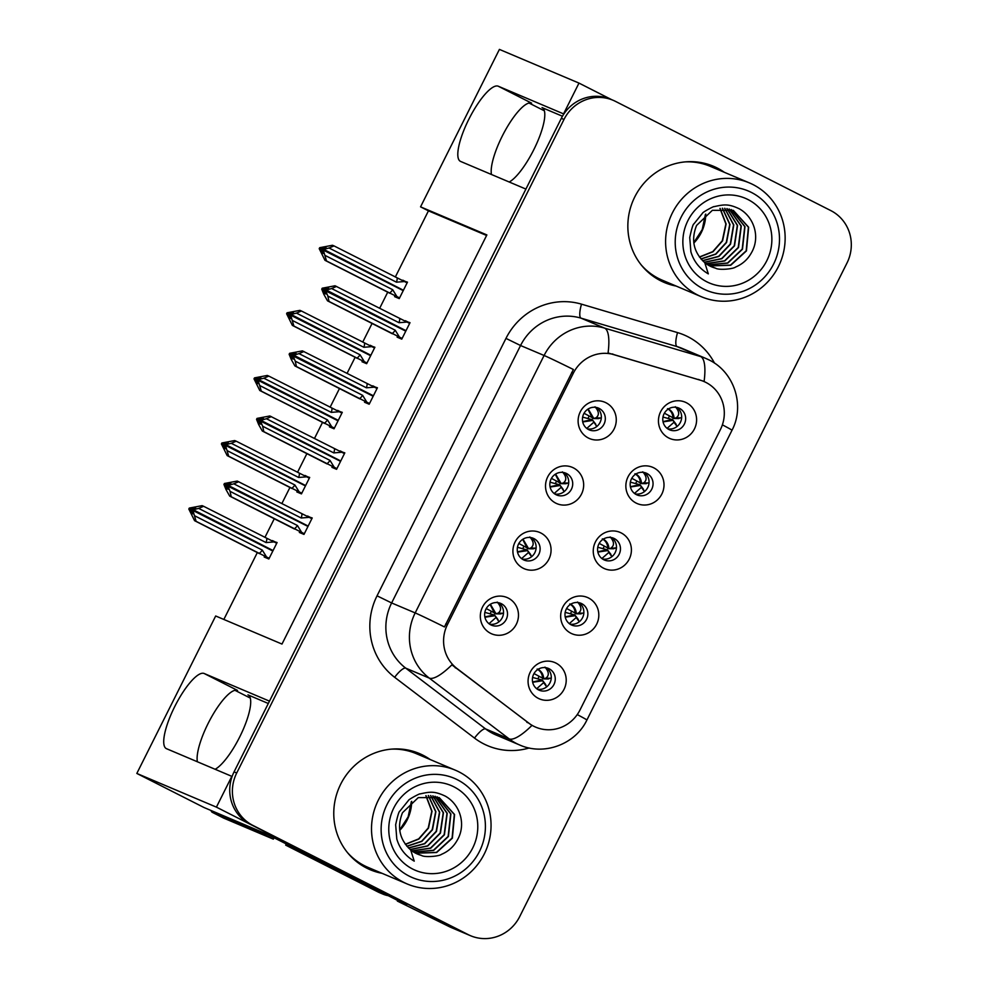 <?xml version="1.0" encoding="UTF-8"?>
<svg xmlns="http://www.w3.org/2000/svg" width="988" height="988" viewBox="0 0 988 988"><rect width="100%" height="100%" fill="white"/><g stroke="black" fill="none" stroke-linecap="round" stroke-linejoin="round"><path stroke-width="1.48" d="M268.316 703.493L247.939 694.86A42.064 11.498 116.9 0 1 248.136 694.959A42.064 11.498 116.9 0 1 239.714 736.949A42.064 11.498 116.9 0 1 215.137 769.282M509.215 182.014A42.064 11.498 -63.1 0 0 533.804 149.682A42.064 11.498 -63.1 0 0 542.214 107.68A42.064 11.498 -63.1 0 0 542.017 107.593L542.4 107.791M614.314 538.559A11.831 11.374 112.9 0 0 598.703 544.339A11.831 11.374 112.9 0 0 604.409 560.023A11.831 11.374 112.9 0 0 619.34 553.922A11.831 11.374 112.9 0 0 614.314 538.559M621.168 532.915A19.711 18.957 112.9 0 0 595.418 541.955A19.711 18.957 112.9 0 0 603.507 568.162A19.711 18.957 112.9 0 0 629.245 559.109A19.711 18.957 112.9 0 0 621.168 532.915M533.977 538.621A11.831 11.374 112.9 0 0 518.367 544.4A11.831 11.374 112.9 0 0 524.072 560.085A11.831 11.374 112.9 0 0 539.003 553.984A11.831 11.374 112.9 0 0 533.977 538.621M540.819 532.977A19.711 18.957 112.9 0 0 515.081 542.017A19.711 18.957 112.9 0 0 523.171 568.224A19.711 18.957 112.9 0 0 548.908 559.171A19.711 18.957 112.9 0 0 540.819 532.977M581.722 603.656A11.831 11.374 112.9 0 0 566.112 609.435A11.831 11.374 112.9 0 0 571.817 625.12A11.831 11.374 112.9 0 0 586.736 619.019A11.831 11.374 112.9 0 0 581.722 603.656M588.564 597.999A19.711 18.957 112.9 0 0 562.827 607.052A19.711 18.957 112.9 0 0 570.916 633.259A19.711 18.957 112.9 0 0 596.653 624.206A19.711 18.957 112.9 0 0 588.564 597.999M549.118 668.753A11.831 11.374 112.9 0 0 533.508 674.532A11.831 11.374 112.9 0 0 539.213 690.217A11.831 11.374 112.9 0 0 554.144 684.116A11.831 11.374 112.9 0 0 549.118 668.753M555.972 663.096A19.711 18.957 112.9 0 0 530.235 672.149A19.711 18.957 112.9 0 0 538.312 698.355A19.711 18.957 112.9 0 0 564.049 689.303A19.711 18.957 112.9 0 0 555.972 663.096M646.918 473.462A11.831 11.374 112.9 0 0 631.295 479.242A11.831 11.374 112.9 0 0 637.013 494.926A11.831 11.374 112.9 0 0 651.932 488.825A11.831 11.374 112.9 0 0 646.918 473.462M653.76 467.818A19.711 18.957 112.9 0 0 628.022 476.858A19.711 18.957 112.9 0 0 636.111 503.065A19.711 18.957 112.9 0 0 661.849 494.012A19.711 18.957 112.9 0 0 653.76 467.818M679.509 408.365A11.831 11.374 112.9 0 0 663.899 414.145A11.831 11.374 112.9 0 0 669.605 429.829A11.831 11.374 112.9 0 0 684.536 423.729A11.831 11.374 112.9 0 0 679.509 408.365M686.364 402.721A19.711 18.957 112.9 0 0 660.614 411.761A19.711 18.957 112.9 0 0 668.703 437.968A19.711 18.957 112.9 0 0 694.441 428.928A19.711 18.957 112.9 0 0 686.364 402.721M599.173 408.427A11.831 11.374 112.9 0 0 583.562 414.207A11.831 11.374 112.9 0 0 589.268 429.891A11.831 11.374 112.9 0 0 604.187 423.79A11.831 11.374 112.9 0 0 599.173 408.427M606.014 402.783A19.711 18.957 112.9 0 0 580.277 411.823A19.711 18.957 112.9 0 0 588.366 438.03A19.711 18.957 112.9 0 0 614.104 428.99A19.711 18.957 112.9 0 0 606.014 402.783M566.569 473.524A11.831 11.374 112.9 0 0 550.958 479.304A11.831 11.374 112.9 0 0 556.664 494.988A11.831 11.374 112.9 0 0 571.595 488.887A11.831 11.374 112.9 0 0 566.569 473.524M573.423 467.88A19.711 18.957 112.9 0 0 547.685 476.92A19.711 18.957 112.9 0 0 555.762 503.127A19.711 18.957 112.9 0 0 581.5 494.086A19.711 18.957 112.9 0 0 573.423 467.88M501.373 603.717A11.831 11.374 112.9 0 0 485.763 609.497A11.831 11.374 112.9 0 0 491.468 625.182A11.831 11.374 112.9 0 0 506.399 619.081A11.831 11.374 112.9 0 0 501.373 603.717M508.227 598.073A19.711 18.957 112.9 0 0 482.49 607.114A19.711 18.957 112.9 0 0 490.567 633.32A19.711 18.957 112.9 0 0 516.316 624.268A19.711 18.957 112.9 0 0 508.227 598.073M705.864 382.405A35.482 34.123 112.9 0 0 703.814 381.454A35.482 34.123 112.9 0 0 700.331 380.207L614.141 354.68A35.482 34.123 112.9 0 0 573.349 373.155L447.478 624.515A35.482 34.123 112.9 0 0 456.987 668.518L528.654 723.055A35.482 34.123 112.9 0 0 535.743 727.168A35.482 34.123 112.9 0 0 580.03 709.927L720.413 429.57A35.482 34.123 112.9 0 0 705.864 382.405M611.683 99.677L578.98 83.091L563.568 113.879L498.248 86.215A42.064 11.498 -63.1 0 0 468.979 118.98A42.064 11.498 -63.1 0 0 460.396 161.328A42.064 11.498 -63.1 0 0 460.593 161.427L525.912 189.079L269.489 701.147L204.158 673.495A42.064 11.498 -63.1 0 0 174.901 706.247A42.064 11.498 -63.1 0 0 166.305 748.608A42.064 11.498 -63.1 0 0 166.503 748.694L231.822 776.346L216.409 807.134L465.595 933.524A39.434 37.927 112.9 0 0 467.867 934.586A39.434 37.927 112.9 0 1 465.595 933.524L250.236 824.288A39.434 37.927 112.9 0 1 234.057 771.887L561.332 118.338A39.434 37.927 112.9 0 1 610.535 99.183L613.178 100.307A39.434 37.927 112.9 0 0 563.987 119.462L236.712 773.011A39.434 37.927 112.9 0 0 252.891 825.412L468.238 934.648A39.434 37.927 112.9 0 0 470.523 935.71A39.434 37.927 112.9 0 0 519.725 916.555L846.988 263.018A39.434 37.927 112.9 0 0 830.822 210.605L615.462 101.369A39.434 37.927 112.9 0 0 613.178 100.307M498.248 86.215L531.618 103.147A42.064 11.498 -63.1 0 0 505.646 129.737A42.064 11.498 -63.1 0 0 491.456 174.493M216.409 807.134L136.826 773.443L204.034 807.529L267.032 834.205L406.611 905.008L397.337 901.068L397.645 900.451M470.523 935.71L451.294 927.571A39.434 37.927 112.9 0 1 449.009 926.509L397.337 901.068M136.826 773.443L215.68 615.993L281.988 644.065L486.874 234.922L420.555 206.85L499.409 49.4L578.98 83.091M234.946 690.303L250.297 698.084M486.602 235.477L428.446 210.852L395.324 277.011M387.741 292.152L379.664 308.293M372.081 323.434L362.732 342.095M355.149 357.248L347.06 373.39M339.477 388.531L330.128 407.192M322.545 422.333L314.468 438.487M306.885 453.628L297.536 472.289M289.953 487.43L281.864 503.584M274.281 518.725L264.932 537.386M257.349 552.527L223.844 619.451M428.446 210.852L420.555 206.85M529.025 103.036L544.376 110.817M498.619 602.754A11.831 11.374 -67.1 0 1 489.566 624.144M491.234 611.547L490.097 613.82M563.815 472.56A11.831 11.374 -67.1 0 1 554.762 493.951M556.429 481.354L555.293 483.638M596.419 407.464A11.831 11.374 -67.1 0 1 587.354 428.854M589.033 416.257L587.897 418.541M676.755 407.402A11.831 11.374 -67.1 0 1 667.703 428.792M669.382 416.183L668.221 418.48M644.151 472.499A11.831 11.374 -67.1 0 1 635.099 493.889M636.778 481.28L635.63 483.577M546.364 667.789A11.831 11.374 -67.1 0 1 537.311 689.179M538.991 676.57L537.843 678.867M578.956 602.692A11.831 11.374 -67.1 0 1 569.903 624.083M571.583 611.473L570.434 613.77M531.223 537.657A11.831 11.374 -67.1 0 1 522.158 559.047M523.838 546.45L522.701 548.735M611.56 537.596A11.831 11.374 -67.1 0 1 602.507 558.986M604.187 546.376L603.038 548.673M297.19 491.16L296.808 491.925L301.451 493.889L309.689 477.439L304.823 475.907M329.794 426.063L329.399 426.828L334.043 428.792L342.28 412.342L337.427 410.81M362.386 360.966L362.003 361.731L366.647 363.695L374.884 347.245L370.018 345.714M394.99 295.869L394.595 296.635L399.238 298.598L407.476 282.148L402.622 280.617M264.599 556.256L264.204 557.022L268.847 558.986L277.085 542.536L272.231 541.004M332.326 466.583L331.943 467.349L336.575 469.312L344.812 452.862L339.958 451.331M364.918 401.486L364.535 402.252L369.179 404.216L377.416 387.765L372.55 386.234M397.522 336.389L397.139 337.155L401.77 339.131L410.008 322.681L405.154 321.149M299.722 531.68L299.339 532.446L303.983 534.409L312.22 517.959L307.367 516.428M312.06 518.268L307.577 515.995M409.859 322.99L405.376 320.705M377.255 388.086L372.772 385.802M344.664 453.183L340.181 450.899M276.936 542.844L272.441 540.572M407.328 282.469L402.832 280.184M374.724 347.566L370.241 345.281M342.132 412.651L337.637 410.378M309.528 477.747L305.045 475.475M562.456 116.238L542.017 107.593M197.378 761.76A42.064 11.498 116.9 0 1 211.556 717.004A42.064 11.498 116.9 0 1 237.54 690.427L204.158 673.495M724.328 172.295A63.084 60.676 112.9 0 0 717.14 167.972A63.084 60.676 112.9 0 0 713.484 166.28A63.084 60.676 112.9 0 0 633.864 198.81A63.084 60.676 112.9 0 0 660.651 280.777A63.084 60.676 112.9 0 0 664.294 282.469A63.084 60.676 112.9 0 0 676.163 286.063M721.672 171.171A63.084 60.676 112.9 0 0 714.485 166.849A63.084 60.676 112.9 0 0 712.15 165.737M430.237 759.562A63.084 60.676 112.9 0 0 423.049 755.24A63.084 60.676 112.9 0 0 419.406 753.548A63.084 60.676 112.9 0 0 339.786 786.078A63.084 60.676 112.9 0 0 366.573 868.044A63.084 60.676 112.9 0 0 370.216 869.736A63.084 60.676 112.9 0 0 382.072 873.33M427.582 758.438A63.084 60.676 112.9 0 0 420.406 754.116A63.084 60.676 112.9 0 0 418.072 753.004M577.251 714.583A46.004 0.84 26.6 0 1 586.897 720.017C575.535 744.174 544.178 756.03 519.639 744.977A52.574 50.561 -67.1 0 1 516.601 743.569A52.574 50.561 -67.1 0 1 509.129 738.876A46.004 12.239 127.3 0 0 531.914 725.451L451.887 664.85A46.004 12.239 127.3 0 1 429.274 678.101A52.574 50.561 -67.1 0 1 415.182 612.918A46.004 0.84 -153.4 0 1 444.464 626.935L573.386 369.5A46.004 0.84 26.6 0 0 544.092 355.482A52.574 50.561 -67.1 0 1 604.545 328.102A46.004 12.523 106.5 0 1 608.065 352.963L702.036 380.701M368.894 869.168A63.084 60.676 112.9 0 0 379.417 872.206M662.985 281.889A63.084 60.676 112.9 0 0 673.507 284.939M498.977 621.81L495 615.709L498.903 621.538M503.534 612.955L500.916 613.857L495.976 613.746L498.125 613.128C501.657 610.473 501.348 606.793 497.223 602.075M488.974 623.712L495.89 617.599M499.891 613.783L500.916 613.857M490.394 604.248L495.976 613.746L494.778 613.659L490.085 604.446M495.976 613.746L486.244 608.571M497.285 618.97L498.014 619.649M495 615.709L494.148 614.931L495 615.709L484.923 617.228M484.836 612.387L494.148 614.931L484.861 616.907M230.784 483.688L229.599 483.083L225.758 484.071L225.276 485.034L226.783 488.727L228.105 489.282L226.598 485.59L227.932 486.158L230.031 491.332L231.229 496.754L229.698 496.112L294.548 529.049M307.972 526.443L227.932 486.158M304.329 533.73L301.661 532.371L297.425 525.517L230.031 491.332M301.661 532.371L231.229 496.754M311.862 518.688L237.231 481.07L224.424 483.503L223.943 484.466L226.054 489.653L229.698 496.112M309.195 517.341L301.192 517.996L233.798 483.811L228.29 485.429L307.12 525.542L226.956 484.873L230.933 483.651L229.599 483.083M294.325 528.753A8.941 2.445 -63.1 0 0 297.425 525.517M223.943 484.466L225.276 485.034M224.424 483.503L225.758 484.071M228.413 485.194L227.079 484.626M238.763 481.712L233.798 483.811M301.192 517.996A8.941 2.445 -63.1 0 0 301.846 513.723M226.598 485.59L228.055 485.911M228.29 485.429L226.956 484.873M536.694 688.722L543.622 682.634L546.71 686.845M546.648 686.574L542.733 680.744L532.668 682.263M547.624 678.818L551.279 677.99M276.726 543.264L274.059 541.918L266.068 542.573L198.662 508.388L193.278 509.759L273.071 550.551L191.833 509.45L195.797 508.215L189.301 508.079L188.819 509.042L190.141 509.598L191.647 513.303L192.969 513.859L191.462 510.166L192.919 510.475L196.093 521.331L194.574 520.688L259.412 553.626M193.154 510.006L191.833 509.45M193.278 509.759L191.956 509.203M191.462 510.166L192.796 510.722M272.836 551.02L192.919 510.475M274.059 541.918L203.627 506.288L198.662 508.388M266.068 542.573A8.941 2.445 -63.1 0 0 266.723 538.287M189.301 508.079L202.095 505.646L203.627 506.288M190.622 508.635L190.141 509.598M194.574 520.688L188.819 509.042M194.908 515.909L262.302 550.094A8.941 2.445 116.9 0 1 259.189 553.329L196.093 521.331M262.302 550.094L266.525 556.948L259.189 553.329M266.525 556.948L269.193 558.306M194.475 507.659L195.649 508.252M548.649 678.892L543.721 678.768L545.858 678.163C549.377 675.52 549.081 671.84 544.968 667.11M543.622 682.634L542.733 680.744M537.843 669.135C541.498 671.235 543.462 674.446 543.721 678.768L534.002 673.581M543.721 678.768L542.523 678.682C542.56 674.384 540.769 671.185 537.126 669.086M545.03 684.005L545.759 684.672M532.73 681.967L541.881 679.966L532.581 677.447M531.569 556.713L530.605 554.54M536.126 547.858L533.508 548.76L528.58 548.649L530.717 548.044C534.249 545.376 533.952 541.696 529.815 536.978M521.578 558.615L528.481 552.502L531.495 556.442M529.889 553.885L527.592 550.612L528.481 552.502M532.483 548.698L533.508 548.76M522.985 539.152L528.58 548.649L527.382 548.562L522.689 539.349M528.58 548.649L518.836 543.474M527.592 550.612L526.74 549.834L527.592 550.612L517.527 552.131M517.44 547.29L526.74 549.834L517.453 551.81M263.376 418.591L262.203 417.986L258.35 418.974L257.868 419.937L259.375 423.63L260.696 424.185L259.202 420.493L260.523 421.061L262.635 426.236L263.821 431.657L262.302 431.015L327.139 463.952M340.576 461.347L260.523 421.061M336.92 468.633L334.253 467.287L330.029 460.42L262.635 426.236M334.253 467.287L263.821 431.657M344.454 453.591L269.835 415.973L257.028 418.406L256.547 419.369L258.658 424.556L262.302 431.015M341.786 452.245L333.796 452.899L266.402 418.714L260.881 420.345L339.724 460.445L259.56 419.776L263.524 418.554L262.203 417.986M326.917 463.668A8.941 2.445 -63.1 0 0 330.029 460.42M256.547 419.369L257.868 419.937M257.028 418.406L258.35 418.974M261.005 420.098L259.683 419.53M271.354 416.615L266.402 418.714M333.796 452.899A8.941 2.445 -63.1 0 0 334.45 448.626M259.202 420.493L260.647 420.814M260.881 420.345L259.56 419.776M564.173 491.616L560.184 485.516L564.099 491.345M568.73 482.762L566.099 483.675L561.172 483.552L563.321 482.947C566.853 480.291 566.544 476.599 562.419 471.881M554.169 493.518L561.085 487.405M565.074 483.601L566.099 483.675M555.589 474.067L561.172 483.552L559.974 483.465L555.281 474.252M561.172 483.552L551.44 478.377M562.481 488.788L563.209 489.455M560.184 485.516L559.344 484.738L560.184 485.516L550.118 487.035M550.032 482.193L559.344 484.738L550.044 486.714M295.98 353.494L294.795 352.889L290.954 353.877L290.472 354.84L291.979 358.533L293.3 359.089L291.793 355.396L293.127 355.964L295.227 361.139L296.425 366.56L294.893 365.918L359.743 398.856M373.168 396.25L293.127 355.964M369.524 403.536L366.857 402.19L362.621 395.324L295.227 361.139M366.857 402.19L296.425 366.56M377.046 388.494L302.427 350.876L289.62 353.309L289.138 354.272L291.25 359.459L294.893 365.918M374.39 387.148L366.387 387.802L298.994 353.618L293.485 355.248L373.402 395.78M293.609 355.001L292.275 354.433L296.128 353.457L294.795 352.889M359.521 398.572A8.941 2.445 -63.1 0 0 362.621 395.324M289.138 354.272L290.472 354.84M289.62 353.309L290.954 353.877M303.946 351.518L298.994 353.618M366.387 387.802A8.941 2.445 -63.1 0 0 367.042 383.529M373.39 395.805L292.275 354.433M291.793 355.396L293.251 355.717M293.485 355.248L292.152 354.68M596.764 426.52L592.788 420.419L596.69 426.248M601.322 417.665L598.703 418.579L593.776 418.455L595.912 417.85C599.444 415.195 599.148 411.502 595.011 406.784M586.773 428.421L593.677 422.321M597.678 418.504L598.703 418.579M588.181 408.97L593.776 418.455L592.578 418.369L587.885 409.156M593.776 418.455L584.032 413.28M595.085 423.691L595.801 424.358M592.788 420.419L591.936 419.641L592.788 420.419L582.722 421.95M582.636 417.109L591.936 419.641L582.648 421.617M328.572 288.397L327.399 287.792L323.545 288.78L323.064 289.743L324.57 293.436L325.892 294.004L324.397 290.299L325.719 290.867L327.831 296.042L329.016 301.464L327.497 300.821L392.421 333.808M405.772 331.153L325.719 290.867M402.116 338.439L399.448 337.093L395.225 330.227L327.831 296.042M399.448 337.093L329.016 301.464M409.65 323.397L335.031 285.779L322.224 288.212L321.742 289.175L323.854 294.362L327.497 300.821M406.982 322.051L398.991 322.706L331.598 288.521L326.077 290.151L406.006 330.684M326.201 289.904L324.879 289.336L328.72 288.36L327.399 287.792M392.113 333.475A8.941 2.445 -63.1 0 0 395.225 330.227M321.742 289.175L323.064 289.743M322.224 288.212L323.545 288.78M336.55 286.421L331.598 288.521M398.991 322.706A8.941 2.445 -63.1 0 0 399.646 318.432M405.994 330.708L324.879 289.336M324.397 290.299L325.842 290.62M326.077 290.151L324.756 289.583M569.286 623.626L576.214 617.537L579.314 621.748M579.24 621.477L575.325 615.648L565.26 617.167M580.228 613.721L583.871 612.893M309.318 478.167L306.651 476.821L298.66 477.476L231.266 443.291L225.869 444.662L304.588 485.022L224.424 444.353L228.389 443.118L221.892 442.982L221.411 443.945L222.745 444.514L224.239 448.206L225.573 448.762L224.066 445.069L225.511 445.378L228.685 456.234L227.166 455.591L292.016 488.529M225.746 444.909L224.424 444.353M225.869 444.662L224.548 444.106M224.066 445.069L225.388 445.625M305.44 485.923L225.511 445.378M306.651 476.821L236.218 441.191L231.266 443.291M298.66 477.476A8.941 2.445 -63.1 0 0 299.315 473.203M221.892 442.982L234.699 440.549L236.218 441.191M223.226 443.55L222.745 444.514M227.166 455.591L221.411 443.945M227.499 450.812L294.893 484.997A8.941 2.445 116.9 0 1 291.781 488.233L228.685 456.234M294.893 484.997L299.129 491.851L291.781 488.233M299.129 491.851L301.785 493.21M227.067 442.562L228.253 443.167M581.253 613.795L576.313 613.672L578.462 613.066C581.969 610.423 581.673 606.743 577.56 602.013M576.214 617.537L575.325 615.648M570.447 604.039C574.102 606.138 576.053 609.349 576.313 613.672L566.593 608.485M576.313 613.672L575.127 613.585C575.164 609.287 573.361 606.089 569.718 603.989M577.634 618.908L578.351 619.587M565.334 616.87L574.485 614.869L565.173 612.35M601.89 558.529L608.818 552.44L611.905 556.652M611.844 556.38L607.929 550.551L597.864 552.07M612.819 548.624L615.981 548.093M613.844 548.698L608.917 548.575L616.475 547.797M341.922 413.07L339.255 411.724L331.264 412.379L263.858 378.194L258.473 379.577L338.267 420.357M258.35 379.824L257.139 379.009L260.993 378.034L259.659 377.465L255.818 378.453L254.496 377.885L254.015 378.849L255.336 379.417L256.843 383.109L258.164 383.665L256.658 379.972L258.115 380.294L261.289 391.137L259.758 390.495L324.607 423.432M338.267 420.369L257.016 379.256M258.473 379.577L257.139 379.009M256.658 379.972L257.992 380.541M338.032 420.826L258.115 380.294M339.255 411.724L268.822 376.095L263.858 378.194M331.264 412.379A8.941 2.445 -63.1 0 0 331.919 408.106M254.496 377.885L267.291 375.452L268.822 376.095M255.818 378.453L255.336 379.417M259.758 390.495L254.015 378.849M260.091 385.715L327.497 419.9A8.941 2.445 116.9 0 1 324.385 423.136L261.289 391.137M327.497 419.9L331.721 426.767L324.385 423.136M331.721 426.767L334.389 428.113M259.659 377.465L260.844 378.071M611.053 547.97C614.573 545.339 614.277 541.646 610.164 536.916M608.818 552.44L607.929 550.551M603.038 538.942C606.694 541.041 608.657 544.252 608.917 548.575L599.197 543.388M608.917 548.575L607.719 548.488C607.756 544.19 605.953 540.992 602.322 538.892M610.226 553.811L610.955 554.49M597.925 551.773L607.077 549.773L597.777 547.253M634.481 493.432L641.41 487.343L644.509 491.555M644.435 491.283L640.52 485.454L630.455 486.973M645.423 483.54L649.067 482.7M374.514 347.974L371.846 346.627L363.856 347.282L296.462 313.097L291.065 314.48L370.871 355.26M290.941 314.727L289.743 313.912L293.584 312.937L292.263 312.369L288.422 313.357L287.088 312.788L286.606 313.752L287.928 314.32L289.435 318.013L290.768 318.568L289.262 314.876L290.707 315.197L293.881 326.04L292.362 325.398L357.286 358.372M370.858 355.285L289.62 314.159M291.065 314.48L289.743 313.912M289.262 314.876L290.583 315.444M370.636 355.729L290.707 315.197M371.846 346.627L301.414 310.998L296.462 313.097M363.856 347.282A8.941 2.445 -63.1 0 0 364.51 343.009M287.088 312.788L299.895 310.356L301.414 310.998M288.422 313.357L287.928 314.32M292.362 325.398L286.606 313.752M292.695 320.618L360.089 354.803A8.941 2.445 116.9 0 1 356.977 358.051L293.881 326.04M360.089 354.803L364.325 361.67L356.977 358.051M364.325 361.67L366.98 363.016M292.263 312.369L293.448 312.974M646.448 483.601L641.508 483.478L643.657 482.873C647.165 480.242 646.868 476.549 642.756 471.819M641.41 487.343L640.52 485.454M635.642 473.845C639.298 475.944 641.249 479.155 641.508 483.478L631.789 478.291M641.508 483.478L640.31 483.391C640.36 479.094 638.557 475.895 634.914 473.795M642.83 488.727L643.546 489.393M630.529 486.676L639.681 484.676L630.369 482.156M667.085 428.335L674.014 422.259L677.101 426.458M677.039 426.186L673.124 420.357L663.059 421.876M678.015 418.443L681.658 417.603M407.118 282.877L404.45 281.531L396.46 282.185L329.053 248L323.669 249.384L402.388 289.731L322.212 249.062L326.188 247.84L319.692 247.692L319.21 248.655L320.532 249.223L322.039 252.916L323.36 253.471L321.853 249.779L323.311 250.1L326.485 260.943L324.953 260.301L389.889 293.288M323.545 249.631L322.212 249.062M323.669 249.384L322.335 248.815M321.853 249.779L323.187 250.347M403.228 290.633L323.311 250.1M404.45 281.531L334.018 245.901L329.053 248M396.46 282.185A8.941 2.445 -63.1 0 0 397.114 277.912M319.692 247.692L332.487 245.259L334.018 245.901M321.014 248.26L320.532 249.223M324.953 260.301L319.21 248.655M325.287 255.522L392.693 289.706A8.941 2.445 116.9 0 1 389.581 292.954L326.485 260.943M392.693 289.706L396.917 296.573L389.581 292.954M396.917 296.573L399.584 297.919M324.854 247.272L326.04 247.877M679.04 418.504L674.112 418.381L676.249 417.776C679.769 415.145 679.472 411.453 675.36 406.723M674.014 422.259L673.124 420.357M668.234 408.748C671.889 410.847 673.853 414.058 674.112 418.381L664.393 413.194M674.112 418.381L672.914 418.307C672.952 413.997 671.148 410.798 667.518 408.699M675.422 423.63L676.15 424.297M663.121 421.58L672.272 419.579L662.973 417.06M274.047 837.762A26.281 7.188 -63.1 0 0 273.343 839.133L262.067 833.415A26.281 7.188 116.9 0 1 262.623 832.328M223.498 818.015A26.281 7.188 -63.1 0 0 223.621 818.076A26.281 7.188 -63.1 0 0 223.745 818.138L273.343 839.133M211.012 810.481A26.281 7.188 -63.1 0 0 212.346 812.358A26.281 7.188 -63.1 0 0 212.469 812.42L262.067 833.415M388.235 895.684A26.281 25.28 -67.1 0 1 382.974 894.128A26.281 25.28 -67.1 0 1 381.454 893.424L289.002 846.518A26.281 25.28 112.9 0 0 289.521 845.605M381.454 893.424L378.132 892.016A26.281 25.28 112.9 0 0 379.651 892.72L382.974 894.128M289.002 846.518L285.68 845.123A26.281 25.28 112.9 0 0 286.322 843.987M378.132 892.016L285.68 845.123M720.104 208.394L726.118 223.967L722.586 240.813L712.966 251.779L699.492 257.127M719.943 208.406L725.871 223.943L722.314 240.702L712.768 251.619L699.393 256.991M722.512 208.258L729.984 224.412L726.563 242.492L715.905 254.151L701.023 259.054M722.351 208.258L729.724 224.387L726.304 242.381L715.707 254.002L700.924 258.93M702.641 260.77L718.869 256.472L730.54 244.184L733.8 224.918L724.834 208.32M702.505 260.647L718.659 256.324L730.28 244.073L733.541 224.881L724.673 208.307M704.345 262.314L721.845 258.733L734.516 245.864L737.567 225.449L727.069 208.579M726.921 208.554L737.32 225.412L734.257 245.753L721.648 258.584L704.222 262.215M706.062 263.685L724.809 260.956L738.505 247.543L741.296 226.03L729.23 209.011M729.095 208.974L741.049 225.98L738.234 247.432L724.612 260.807L705.938 263.598M707.865 264.895L727.773 263.117L742.47 249.235L744.989 226.623L731.33 209.604M707.729 264.809L727.563 262.981L742.21 249.124L744.742 226.561L731.157 209.555M709.73 265.945L730.725 265.253L746.446 250.915L748.645 227.24L733.343 210.37L712.348 210.333L696.577 225.449C690.847 239.862 693.576 252.273 704.765 262.66L708.31 273.874C699.516 268.711 693.7 261.326 690.871 251.718L689.735 237.478C691.699 228.512 693.082 223.992 693.909 223.893L702.517 213.198C702.357 212.309 714.324 205.875 714.114 206.64C723.945 204.528 728.205 203.577 739.333 208.826C754.153 217.027 760.674 237.355 751.263 253.076C747.644 259.511 742.42 264.167 735.603 267.044C733.158 269.119 718.535 270.317 715.534 268.143A30.233 29.072 -67.1 0 1 711.595 266.809A30.233 29.072 -67.1 0 1 704.765 262.685M733.232 210.321L748.41 227.203L746.187 250.804L730.515 265.105L709.606 265.871M715.534 268.143L710.792 266.464M703.234 288.829A53.883 51.821 -67.1 0 1 681.127 217.212A53.883 51.821 -67.1 0 1 751.485 192.475A53.883 51.821 -67.1 0 1 773.579 264.105A53.883 51.821 -67.1 0 1 703.234 288.829M672.371 212.939A61.775 59.416 -67.1 0 1 749.447 182.928A61.775 59.416 -67.1 0 1 753.029 184.583A61.775 59.416 -67.1 0 1 778.359 266.698A61.775 59.416 -67.1 0 1 701.282 296.696A61.775 59.416 -67.1 0 1 697.713 295.042A61.775 59.416 -67.1 0 1 672.371 212.939M701.282 296.696L662.158 280.135A61.775 59.416 -67.1 0 1 641.447 265.179M685.166 161.896A61.775 59.416 -67.1 0 1 710.323 166.367L749.447 182.928M687.895 220.645A46.004 44.238 -67.1 0 1 747.953 199.527A46.004 44.238 -67.1 0 1 766.824 260.671A46.004 44.238 -67.1 0 1 706.766 281.778A46.004 44.238 -67.1 0 1 687.895 220.645M426.026 795.661L432.04 811.247L428.496 828.08L418.875 839.047L405.413 844.407M425.865 795.686L431.781 811.21L428.236 827.969L418.677 838.886L405.302 844.271M428.434 795.525L435.893 811.691L432.485 829.772L421.814 841.418L406.945 846.321M428.273 795.525L435.646 811.654L432.213 829.661L421.629 841.27L406.834 846.197M408.563 848.05L424.791 843.74L436.461 831.451L439.709 812.185L430.743 795.587M408.427 847.914L424.581 843.604L436.19 831.34L439.462 812.148L430.595 795.575M410.255 849.594L427.767 846L440.438 833.131L443.476 812.729L432.979 795.846M432.83 795.822L443.229 812.692L440.166 833.02L427.569 845.851L410.144 849.495M411.971 850.952L430.719 848.223L444.415 834.823L447.218 813.297L435.152 796.279M435.004 796.242L446.971 813.26L444.155 834.712L430.521 848.075L411.86 850.866M413.787 852.162L433.683 850.396L448.391 836.503L450.911 813.902L437.252 796.884M413.651 852.076L433.473 850.248L448.132 836.391L450.664 813.84L437.067 796.822M415.652 853.212L436.634 852.52L452.368 838.182L454.566 814.507L439.265 797.637L418.27 797.612L402.499 812.716C396.756 827.141 399.485 839.541 410.675 849.939L414.231 861.141C405.438 855.979 399.621 848.606 396.793 838.997L395.657 824.745C397.608 815.779 399.004 811.259 399.819 811.173L408.439 800.465C408.266 799.576 420.246 793.154 420.036 793.92C429.854 791.808 434.115 790.857 445.255 796.106C460.075 804.294 466.583 824.634 457.172 840.343C453.554 846.778 448.342 851.434 441.525 854.324C439.067 856.386 424.445 857.596 421.444 855.41A30.233 29.072 -67.1 0 1 417.504 854.077A30.233 29.072 -67.1 0 1 410.687 849.964M439.141 797.588L454.319 814.47L452.096 838.071L436.437 852.385L415.516 853.15M421.444 855.41L416.714 853.731M409.143 876.109A53.883 51.821 -67.1 0 1 387.049 804.479A53.883 51.821 -67.1 0 1 457.395 779.754A53.883 51.821 -67.1 0 1 479.501 851.372A53.883 51.821 -67.1 0 1 409.143 876.109M378.293 800.206A61.775 59.416 -67.1 0 1 455.369 770.195A61.775 59.416 -67.1 0 1 458.938 771.863A61.775 59.416 -67.1 0 1 484.281 853.965A61.775 59.416 -67.1 0 1 407.204 883.976A61.775 59.416 -67.1 0 1 403.635 882.309A61.775 59.416 -67.1 0 1 378.293 800.206M407.204 883.976L368.079 867.402A61.775 59.416 -67.1 0 1 347.356 852.459M391.087 749.163A61.775 59.416 -67.1 0 1 416.244 753.634L455.369 770.195M393.817 807.912A46.004 44.238 -67.1 0 1 453.863 786.806A46.004 44.238 -67.1 0 1 472.733 847.951A46.004 44.238 -67.1 0 1 412.675 869.057A46.004 44.238 -67.1 0 1 393.817 807.912M700.331 380.207L698.528 379.441M449.009 926.509L468.238 934.648M456.987 668.518L455.184 667.752M447.478 624.515L445.823 623.811M528.654 723.055L526.839 722.29M614.141 354.68L612.338 353.914M573.349 373.155L571.694 372.464M529.185 747.978A65.714 63.207 -67.1 0 1 483.861 743.939A65.714 63.207 -67.1 0 1 474.512 738.085L394.657 677.311A65.714 63.207 -67.1 0 1 377.046 595.826L505.967 338.39A65.714 63.207 -67.1 0 1 581.524 304.168L677.558 332.61A65.714 63.207 -67.1 0 1 714.522 363.152M586.897 720.017L731.997 430.262C745.113 405.71 734.331 371.994 708.989 359.904L705.728 358.397A52.574 50.561 -67.1 0 0 700.578 356.545L604.545 328.102L580.993 318.136A52.574 50.561 112.9 0 0 520.553 345.516L544.092 355.482L415.182 612.918L391.631 602.952A52.574 50.561 112.9 0 0 405.722 668.135L429.274 678.101L509.129 738.876L485.577 728.909A52.574 50.561 112.9 0 0 493.049 733.602A52.574 50.561 112.9 0 0 496.1 735.01L519.639 744.977M705.728 358.397L682.189 348.431A52.574 50.561 112.9 0 0 677.039 346.578L580.993 318.136A13.14 3.582 -73.5 0 1 581.524 304.168M704.086 381.566A46.004 12.523 106.5 0 0 700.578 356.545L677.039 346.578A13.14 3.582 -73.5 0 1 677.558 332.61M731.997 430.262A46.004 0.84 -153.4 0 0 722.389 424.84M563.987 119.462L561.332 118.338M236.712 773.011L234.057 771.887M252.891 825.412L250.236 824.288M394.657 677.311A13.14 3.495 -52.7 0 1 405.722 668.135L485.577 728.909A13.14 3.495 -52.7 0 0 474.512 738.085M505.967 338.39L520.553 345.516L391.631 602.952L377.046 595.826M498.125 613.128L503.053 613.252M545.858 678.163L550.798 678.287M530.717 548.044L535.644 548.155M563.321 482.947L568.248 483.058M595.912 417.85L600.84 417.961M578.462 613.066L583.389 613.19M643.657 482.873L648.585 482.996M676.249 417.776L681.189 417.899M223.745 818.138L212.469 812.42M693.835 243.06A40.743 39.187 112.9 0 0 701.295 232.563A40.743 39.187 112.9 0 0 705.765 214.1M399.757 830.328A40.743 39.187 112.9 0 0 407.217 819.83A40.743 39.187 112.9 0 0 411.687 801.367M703.814 381.454L701.925 380.652M500.41 613.931L495.396 613.82M497.841 619.365L494.79 615.376M548.155 678.966L543.141 678.855M545.586 684.4L542.536 680.411M533.014 548.834L528 548.735M530.445 554.268L527.394 550.279M565.605 483.737L560.591 483.638M563.037 489.171L559.986 485.182M598.209 418.64L593.195 418.541M595.641 424.074L592.59 420.085M580.759 613.869L575.732 613.758M578.19 619.303L575.127 615.314M613.35 548.772L608.336 548.661M610.782 554.206L607.731 550.217M645.954 483.675L640.928 483.564M643.386 489.109L640.323 485.12M678.546 418.579L673.532 418.467M675.977 424.013L672.927 420.024M212.346 812.358L223.621 818.076M705.42 214.359L702.221 229.574L693.786 242.616M411.341 801.639L408.13 816.854L399.695 829.883"/></g></svg>
